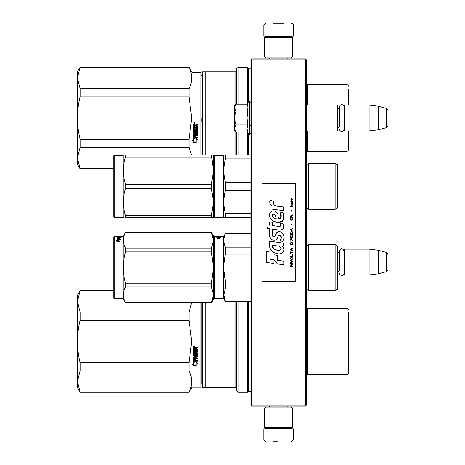 <?xml version="1.0" encoding="UTF-8"?>
<svg xmlns="http://www.w3.org/2000/svg" width="465" height="465" viewBox="0 0 465 465"><rect width="100%" height="100%" fill="white"/><g stroke="black" fill="none" stroke-linecap="round" stroke-linejoin="round"><path stroke-width="0.7" d="M305.36 59.816L305.36 405.184L305.819 405.643L306.284 405.184L306.284 59.816L305.36 58.892L251.798 58.892L251.338 59.357L251.798 59.816L305.36 59.816L305.819 59.357M305.819 405.643L305.36 406.108L251.798 406.108L251.338 405.643L251.798 405.184L251.798 59.816M305.36 405.184L251.798 405.184M251.338 405.643L250.879 405.184L250.879 59.816L251.338 59.357M337.497 274.792L337.497 249.304M344.513 274.978L344.141 274.606L344.141 249.49L344.513 249.124L369.076 249.124L369.076 274.978L344.513 274.978L344.513 249.124M378.312 250.257L386.177 252.361L386.177 271.734L378.312 273.844L378.312 250.257L369.076 249.124M387.543 262.051C387.543 251.856 387.543 251.856 387.543 262.051C387.543 272.246 387.543 272.246 387.543 262.051M306.284 130.921L337.311 130.921L337.311 105.067L306.284 105.067M337.311 130.921L337.677 130.555L337.677 105.433L337.311 105.067M344.513 130.921L344.141 130.555L344.141 105.433L344.513 105.067L369.076 105.067L369.076 130.921L344.513 130.921L344.513 105.067M378.312 106.2L386.177 108.31L386.177 127.683L378.312 129.787L378.312 106.2L369.076 105.067M387.543 117.994C387.543 107.799 387.543 107.799 387.543 117.994C387.543 128.189 387.543 128.189 387.543 117.994M337.677 128.706L339.305 126.573L339.305 107.09L339.305 109.42L337.677 107.281M337.677 272.763L339.305 270.624L339.305 251.147L339.305 253.472L337.677 251.338M235.836 131.583L234.255 129.997L234.255 128.392L236.11 131.857L247.688 131.857L247.014 128.462L247.688 124.928L247.014 117.994L247.688 111.065L247.014 107.525L247.688 104.131L236.11 104.131L234.255 107.595L234.255 128.392L236.115 124.928L234.255 117.994L236.115 111.065L247.688 111.065M248.397 117.994C248.397 138.378 248.397 138.378 248.397 117.994C248.397 97.609 248.397 97.609 248.397 117.994M247.148 129.886L248.397 133.792L249.769 134.525L250.879 133.414M236.115 111.065L234.255 107.595L234.255 105.991L235.836 104.41M247.688 124.928L236.115 124.928M292.433 407.95L291.509 407.026L265.649 407.026L264.73 407.95L292.433 407.95L292.433 427.713L291.509 428.637L265.649 428.637L264.73 427.713L292.433 427.713M264.73 427.713L264.73 407.95M264.73 57.05L265.649 57.974L291.509 57.974L292.433 57.05L264.73 57.05L264.73 37.287L265.649 36.363L291.509 36.363L292.433 37.287L264.73 37.287M292.433 37.287L292.433 57.05M280.738 428.823L270.601 428.823M293.357 439.902L263.806 439.902L263.806 428.823L293.357 428.823L293.357 439.902L291.509 441.75M273.036 441.75L277.32 441.75M263.806 25.098L293.357 25.098L293.357 36.177L263.806 36.177L263.806 25.098L265.649 23.25M284.121 23.25L273.182 23.25M202.49 385.421A1.476 1.476 -40.2 0 0 201.194 383.956L201.194 345.489M201.194 302.68L201.194 384.183M201.194 386.804L200.828 387.176L191.964 387.176L189.028 392.257L80.12 392.257L77.457 381.451L77.457 387.636L80.12 392.257M80.12 312.056L80.12 320.309C78.353 327.593 77.463 334.643 77.457 341.467L77.457 295.292L80.12 290.677L77.457 301.477L80.12 312.056L189.028 312.056L189.028 320.309L191.696 341.467L189.028 362.624L189.028 370.872C192.556 377.923 192.556 384.979 189.028 392.03L189.028 392.257M77.457 381.451L80.12 370.872L80.12 362.624C78.353 355.341 77.463 348.285 77.457 341.467L77.457 381.451L80.12 392.03L189.028 392.03M80.12 362.624L189.028 362.624M80.12 320.309L189.028 320.309M191.661 302.68L189.028 312.056M80.12 290.898L113.838 290.898M80.12 370.872L189.028 370.872M191.964 302.68L191.964 387.176M194.254 346.855L193.789 346.379L194.254 345.908L194.713 346.379L194.254 346.855L193.789 346.349M197.143 352.377L194.475 352.377L194.475 353.04L197.427 353.04L197.427 353.702L194.475 353.702L194.585 355.702L195.155 355.597L195.445 354.121L197.427 354.394L197.427 357.097L195.841 357.37L195.841 358.213L197.427 358.213L197.427 358.846L194.475 358.846L194.475 360.462L195.155 360.561L195.155 359.102L195.841 359.102L195.841 360.561L197.427 360.561L197.427 361.183L193.789 360.921L193.789 357.097L196.747 356.725L196.631 354.795L195.841 354.9L195.556 356.37L193.789 356.097L193.789 350.099L194.475 350.099L194.585 351.668L195.155 351.668L195.155 350.43L195.841 350.43L195.841 351.668L196.747 351.557L196.631 349.546L193.789 349.546L193.789 347.611L197.427 347.32L197.427 348.018L195.841 348.302L195.841 348.994L197.427 349.279L197.427 351.964M193.806 366.1L192.626 364.316L193.789 364.909L193.789 361.7L194.916 362.287L194.916 365.473L196.172 366.1L193.806 366.1L193.806 365.804L195.573 365.804M195.044 362.218L193.789 361.567L196.137 361.567L197.317 363.398L196.172 362.81L196.172 365.972L195.044 365.409L195.044 361.968L193.789 361.322M200.828 302.68L200.828 387.176M194.713 346.349L194.254 346.785M196.125 348.018L197.427 347.936M195.841 348.302L196.125 347.936M194.475 352.377L197.143 352.243M194.475 353.702L197.427 353.551M197.427 356.911L195.841 357.37M194.475 358.846L197.427 358.637M194.074 361.183L197.427 360.945M196.747 354.9L195.841 354.9M195.841 355.917L193.789 355.917M196.747 349.657L193.789 349.448M192.626 364.043L193.806 365.804M196.172 362.81L197.317 363.13M195.044 365.118L196.172 365.676M193.922 346.216L193.922 346.576L194.573 346.576L194.289 346.286M193.975 346.105L194.573 346.105L194.573 346.477M194.585 347.936L195.155 347.936L195.155 348.994L194.475 348.994L194.475 348.047L195.155 348.018M194.585 357.172L195.155 357.172L195.155 358.213L194.585 358.213L194.475 357.277L195.155 357.37M194.573 346.163L194.161 346.163M348.39 343.211L348.39 342.397M205.152 302.68L205.152 387.636L202.49 387.636L202.49 302.68M205.152 387.636L236.656 387.636L236.656 390.774L238.132 392.257L238.132 301.756M235.18 387.636L235.18 301.756M213.569 295.292L214.307 295.292M236.656 387.636L236.656 301.756M250.879 391.239L248.659 391.239L247.642 392.257L247.642 301.756M247.642 392.257L238.132 392.257M248.659 391.239L248.659 301.756M306.284 307.72A1.476 1.476 133.5 0 0 307.388 308.219L307.388 374.709A1.476 1.476 46.8 0 0 306.284 375.209M307.388 374.709L346.913 374.709L346.913 308.219L307.388 308.219M346.913 374.709A1.476 1.476 -45.6 0 0 348.39 373.232L348.39 312.434M346.913 308.219A1.476 1.476 -134.4 0 1 348.39 309.702M348.39 363.781L348.39 365.147M348.39 370.495L348.39 373.232M348.39 339.723L348.39 340.211M80.12 88.588L80.12 96.836C78.353 104.119 77.463 111.17 77.457 117.994L77.457 71.825L80.12 67.204L77.457 78.01L80.12 88.588L189.028 88.588L189.028 96.836L191.696 117.994L189.028 139.151L189.028 147.399L191.464 154.932M77.457 157.978L80.12 147.399L80.12 139.151C78.353 131.868 77.463 124.818 77.457 117.994L77.457 164.168L80.12 168.783L77.457 157.978L80.12 168.557L113.838 168.557M80.12 139.151L189.028 139.151M80.12 96.836L189.028 96.836M80.12 67.431L189.028 67.431C192.556 74.481 192.556 81.538 189.028 88.588M189.028 67.431L80.12 67.204M80.12 147.399L189.028 147.399M201.194 72.656L200.828 72.284L191.964 72.284L191.964 154.932M194.254 123.382L193.789 122.911L194.254 122.434L194.713 122.911L194.254 123.382L193.789 122.882M197.143 128.904L194.475 128.904L194.475 129.566L197.427 129.566L197.427 130.229L194.475 130.229L194.585 132.229L195.155 132.124L195.445 130.648L197.427 130.927L197.427 133.629L195.841 133.897L195.841 134.74L197.427 134.74L197.427 135.379L194.475 135.379L194.475 136.989L195.155 137.088L195.155 135.635L195.841 135.635L195.841 137.088L197.427 137.088L197.427 137.71L193.789 137.454L193.789 133.629L196.747 133.252L196.631 131.322L195.841 131.432L195.556 132.897L193.789 132.624L193.789 126.625L194.475 126.625L194.585 128.195L195.155 128.195L195.155 126.957L195.841 126.957L195.841 128.195L196.747 128.09L196.631 126.073L193.789 126.073L193.789 124.143L197.427 123.853L197.427 124.544L195.841 124.835L195.841 125.521L197.427 125.806L197.427 128.497M193.806 142.633L192.626 140.849L193.789 141.436L193.789 138.233L194.916 138.814L194.916 142.005L196.172 142.633L193.806 142.633L193.806 142.331L195.573 142.331M195.044 138.75L193.789 138.093L196.137 138.093L197.317 139.924L196.172 139.337L196.172 142.499L195.044 141.935L195.044 138.494L193.789 137.849M200.828 72.284L200.828 154.932M194.713 122.882L194.254 123.318M196.125 124.544L197.427 124.463M195.841 124.835L196.125 124.463M194.475 128.904L197.143 128.77M194.475 130.229L197.427 130.084M197.427 133.438L195.841 133.897M194.475 135.379L197.427 135.164M194.074 137.71L197.427 137.471M196.747 131.432L195.841 131.432M195.841 132.449L193.789 132.449M196.747 126.184L193.789 125.98M192.626 140.57L193.806 142.331M196.172 139.337L197.317 139.657M195.044 141.651L196.172 142.203M201.194 117.994L201.194 122.016M193.922 122.743L193.922 123.103L194.573 123.103L194.289 122.818M193.975 122.632L194.573 122.632L194.573 123.01M194.585 124.463L195.155 124.463L195.155 125.521L194.475 125.521L194.475 124.574L195.155 124.544M194.585 133.705L195.155 133.705L195.155 134.74L194.585 134.74L194.475 133.804L195.155 133.897M194.573 122.69L194.161 122.69M201.194 75.504A1.476 1.476 -139.6 0 0 202.49 74.04M202.49 154.932L202.49 71.825L235.18 71.825L235.18 105.067M205.152 154.932L205.152 71.825M213.569 164.168L214.307 164.168M235.18 154.932L235.18 130.921M236.656 104.131L236.656 71.825L235.18 71.825M236.656 154.932L236.656 131.857M238.132 104.131L238.132 67.204L236.656 68.681L236.656 71.825M238.132 154.932L238.132 131.857M247.642 154.932L247.642 131.857M247.642 104.131L247.642 67.204L238.132 67.204M248.659 154.932L248.659 134.205M248.659 101.783L248.659 68.221L247.642 67.204M250.879 68.221L248.659 68.221M306.284 84.252A1.476 1.476 133.5 0 0 307.388 84.752L307.388 105.067M306.284 151.735A1.476 1.476 46.8 0 1 307.388 151.235L346.913 151.235A1.476 1.476 -45.6 0 0 348.39 149.759L348.39 130.921M346.913 105.067L346.913 84.752L307.388 84.752M348.39 105.067L348.39 88.966M346.913 84.752A1.476 1.476 -134.4 0 1 348.39 86.228M348.39 94.314L348.39 95.575M348.39 135.716L348.39 137.332M348.39 140.308L348.39 141.68M348.39 147.021L348.39 148.916M214.307 295.368L214.307 286.417M214.307 298.158L214.679 298.524L214.679 236.656L217.364 236.656L217.364 236.976L217.079 236.656M337.497 254.314L337.497 255.901M308.684 244.596L308.684 290.584L335.091 290.584L335.091 244.596L308.684 244.596L307.353 245.427L306.307 244.997L306.307 290.183L307.353 289.753L308.684 290.584M335.091 244.596L337.497 245.985L337.497 289.195L335.091 290.584M337.497 280.936L337.497 279.285M214.679 236.656L214.307 237.022L214.307 241.12M214.307 292.671L214.307 291.584M214.679 298.524L223.543 298.524L223.543 236.656L225.409 233.424L250.879 233.663M219.422 237.04L220.602 237.435L219.463 237.29L219.463 238.26L218.335 238.051L218.335 237.162L217.079 237.04L219.422 237.04L219.422 237.4L218.335 237.4M216.917 238.202L217.079 237.877L215.917 237.691L217.097 238.313L219.463 238.313L218.207 238.313M218.207 238.074L218.207 237.173L217.079 237.063L217.079 237.877M218.207 237.539L217.079 237.429M223.543 236.656L217.079 236.673M220.718 236.679L219.131 236.656M220.718 236.883L217.876 236.976M220.718 236.714L217.76 236.976M218.445 236.656L217.876 236.679M220.718 236.976L217.364 236.976M250.879 288.044L225.409 288.044L223.81 294.781L225.409 301.518L250.879 301.518M250.879 247.136L225.409 247.136L225.409 254.111L250.879 254.111M224.554 244.95L225.409 247.136C223.293 242.649 223.293 238.156 225.409 233.663M250.879 281.069L225.409 281.069C223.293 272.083 223.293 263.097 225.409 254.111M223.927 271.165L225.409 281.069L225.409 288.044M223.543 298.524L225.409 301.518M213.569 253.413L213.569 267.59L211.436 283.261L211.436 286.946L213.569 294.781L211.436 302.68L213.569 298.989L213.569 240.399L211.436 232.5L213.569 236.191L213.569 240.399L211.436 248.234L211.436 251.92L125.474 251.92L125.474 248.234C122.655 243.015 122.655 237.789 125.474 232.564L123.074 236.656L123.074 298.524L125.474 302.616C122.655 297.391 122.655 292.171 125.474 286.946L125.474 283.261C122.655 272.816 122.655 262.365 125.474 251.92M113.838 237.022L113.838 298.158L114.21 298.524L114.21 236.656L113.838 237.022M123.864 290.985L123.341 294.781M211.436 302.616L125.474 302.616M211.436 286.946L125.474 286.946M211.436 283.261L125.474 283.261M213.569 281.767L213.569 267.59L211.436 251.92M124.056 244.863L125.434 248.165M211.436 232.564L125.474 232.564M211.436 248.234L125.474 248.234M119.877 239.336L117.535 239.336L118.79 239.644L118.79 241.434L119.918 241.806L119.918 239.934L121.057 240.242L119.877 239.336L120.423 240.074M118.656 241.475L119.918 241.893L117.552 241.893L116.366 240.765L117.535 241.114L117.535 239.394L118.656 239.673L118.656 241.788L118.988 241.893M116.366 241.085L117.535 241.434L117.535 241.114M117.535 239.731L118.656 240.004M121.173 236.726L118.215 236.894M118.901 238.138L118.215 238.173L118.901 238.039L118.215 237.813L118.215 238.853L119.581 238.342L119.581 238.9L121.173 239.161L117.535 239.051L117.535 237.708L120.487 237.609L120.377 237.173L117.535 237.452L117.535 236.656L121.173 236.79M118.877 237.353L119.581 237.353M120.487 237.353L121.173 237.353M118.215 237.696L118.901 237.696M118.215 236.987L118.215 237.336L119.581 237.417M120.487 237.417L121.173 237.708L121.173 237.098L119.185 237.051L118.901 237.464M121.173 237.708L119.581 237.638L119.581 238.039L121.173 238.039L119.581 238.138M118.215 238.249L121.173 238.068M118.215 238.853L118.215 239.161L118.215 238.853M118.901 238.69L119.581 238.69M117.535 237.708L118.215 237.877M117.535 237.028L118.215 237.028L117.535 237.034M114.21 236.656L120.487 236.656M118.901 237.877L119.581 237.813M117.535 238.068L118.215 237.993M118.901 237.993L119.581 237.993M118.79 239.673L119.877 239.673M306.284 208.954L306.307 208.925A1.476 1.476 0 0 1 308.684 209.32L335.091 209.32L337.497 207.936L337.497 164.72L335.091 163.337L308.684 163.337A1.476 1.476 0 0 1 306.307 163.732L306.284 163.703M214.307 186.326L214.307 155.763L214.679 155.391L214.679 217.265L214.307 216.893L214.307 186.326M335.091 209.32L335.091 163.337M308.684 209.32L308.684 163.337M250.879 182.303L225.409 182.303C223.293 174.52 223.293 166.737 225.409 158.96L225.409 154.932L223.81 154.932L250.879 154.932L225.409 154.932M250.879 190.354L225.409 190.354L225.409 182.303L224.13 175.747M214.307 155.763L214.307 216.893M214.307 214.034L214.307 158.623L214.307 214.034M224.258 217.725L223.543 217.265L214.679 217.265M223.543 217.265L223.543 155.391L214.679 155.391M225.351 190.569L224.264 195.916M223.851 168.824L223.81 170.632M223.81 154.932L223.543 155.391M223.81 217.725L225.409 217.725L225.409 213.697C223.293 205.919 223.293 198.137 225.409 190.354M250.879 158.96L225.409 158.96M250.879 213.697L225.409 213.697M250.879 217.725L225.409 217.725M213.551 217.725L211.436 217.725L213.569 217.725L213.569 170.632L213.569 202.025L211.436 188.453L125.474 188.453C122.655 197.503 122.655 206.553 125.474 215.597L125.474 217.725C122.655 217.725 122.655 217.725 125.474 217.725L211.436 217.725L211.436 215.597L125.474 215.597M213.569 170.632L213.569 154.932L211.436 154.932L213.569 170.632L211.436 184.204L211.436 188.453M114.21 155.391L113.838 155.763L113.838 216.893L114.21 217.265L114.21 155.391L123.074 155.391L123.341 154.932M213.569 154.932L125.474 154.932C122.655 154.932 122.655 154.932 125.474 154.932C122.655 154.932 122.655 154.932 125.474 154.932L125.474 157.06L211.436 157.06M211.436 184.204L125.474 184.204C122.655 175.154 122.655 166.104 125.474 157.06M213.569 202.025L211.436 215.597M123.893 217.725L123.074 217.265L114.21 217.265M125.474 188.453L125.474 184.204M123.074 155.391L123.074 217.265M293.06 200.008L291.171 198.334L291.997 199.299L291.171 200.398L292.276 199.497L293.06 200.008M292.433 266.666L292.433 266.282L291.607 266.282L291.607 265.184L292.433 264.666L292.433 264.213L291.526 264.794L290.898 264.347L290.584 266.666L292.433 266.666M290.584 263.702L292.433 263.702L292.433 263.312L290.584 263.312L290.584 263.702M290.584 262.795L292.433 261.76L292.433 261.249L290.584 260.214L290.584 260.603L292.194 261.504L290.584 262.411L290.584 262.795M290.584 258.151L290.858 259.505L292.154 259.505L292.154 257.308L291.014 257.18L290.584 258.151M290.584 256.215L290.584 256.599L292.433 256.599L292.433 254.279L292.194 256.215L290.584 256.215M292.433 248.601L292.433 248.211L290.584 249.246L290.584 249.763L292.433 250.792L291.962 250.147L291.962 248.856L292.433 248.601M292.154 242.213L290.858 242.213L290.584 244.602L292.433 244.602L292.154 242.213M290.858 241.504L290.584 240.922L290.858 241.504M290.584 239.37L292.433 240.405L291.962 239.76L291.962 238.469L292.433 237.824L290.584 238.853L290.584 239.37M292.311 235.18L291.805 234.726L290.858 234.918L290.584 237.307L292.433 237.307L292.311 235.18M292.311 232.082L291.805 231.628L290.858 231.82L290.584 234.209L292.433 234.209L292.311 232.082M291.764 224.921L291.567 224.014L291.764 224.921M290.584 206.786L292.433 206.786L292.433 206.396L290.584 206.396L290.584 206.786M292.392 202.461L292.433 201.752L291.369 201.944L291.41 203.815L291.41 202.269L291.962 203.815L292.392 203.432L292.392 202.461M290.782 251.309L290.584 253.762L290.782 252.728L292.433 252.728L292.433 252.344L290.782 252.344L290.782 251.309M292.433 228.53L290.584 229.565L290.584 230.082L292.433 231.111L291.962 230.466L291.962 229.175L292.433 228.53M292.119 205.367L292.433 204.46L292.037 205.042L291.328 205.042L291.171 204.333L290.858 205.042L291.171 205.885L291.328 205.367L292.119 205.367M292.154 217.951L291.805 220.015L290.939 219.823L291.055 217.887L290.701 218.207L290.625 219.689L291.014 220.334L292.311 219.951L292.154 217.951M292.433 216.981L291.607 216.981L291.607 215.882L292.433 215.371L292.433 214.917L291.526 215.498L290.898 215.045L290.584 217.37L292.433 217.37L292.433 216.981M291.764 211.302L291.567 210.401L291.764 211.302M292.433 201.235L292.433 200.915L290.584 200.915L290.584 201.235L292.433 201.235M277.495 206.245C274.228 205.826 272.874 204.123 273.437 201.124L270.002 200.142C269.258 202.473 269.898 204.379 271.932 205.867L269.816 205.983L269.979 208.814L283.778 210.721L283.778 207.065L276.21 205.978M282.383 212.04L280.099 213.046C281.633 215.202 281.54 217.062 279.82 218.643C277.233 219.172 278.808 214.539 277.059 213.028C274.594 208.535 267.811 211.912 269.776 216.649C271.153 220.666 274.088 222.561 278.576 222.334C284.33 223.026 285.493 215.51 282.383 212.04L283.418 213.83M272.583 234.72L272.583 229.21L279.151 230.07C283.458 230.03 284.754 227.897 283.04 223.682L280.476 223.682C281.366 225.42 280.918 226.345 279.14 226.467L272.577 225.548L272.577 222.351L269.584 221.834L269.584 225.159L266.678 224.764L267.578 228.489L269.584 228.763L269.584 234.72C268.787 238.911 275.274 242.881 277.297 238.173C277.971 235.697 279.186 234.924 280.936 235.86C281.546 237.539 281.279 239.091 280.128 240.515L282.662 241.631C285.016 237.737 284.441 234.505 280.936 231.936C278.401 231.157 276.658 232.012 275.704 234.505C275.669 236.912 272.13 237.691 272.583 234.72L273.315 236.697M281.842 242.916L269.758 241.19C268.328 248.078 270.909 252.216 277.495 253.605C282.389 255.628 286.777 248.955 281.842 246.049L283.801 245.939L283.801 242.916L281.842 242.916M273.972 254.768L273.972 259.842L277.367 263.957L283.923 264.858L283.923 261.202L277.367 260.295L277.367 255.355L273.972 254.768M266.66 262.498L273.937 263.492L273.937 259.836L270.055 259.29L270.055 252.088L266.66 251.501L266.66 262.498M295.199 183.559L261.958 183.559L261.958 281.441L295.199 281.441L295.199 183.559M275.402 205.675L274.71 205.245M273.606 204.199L273.222 203.234M269.799 202.996L269.967 203.467M280.099 213.046L281.087 217.202M280.523 218.259L279.785 218.655M270.177 218.056L273.763 221.456L278.959 222.322L283.319 220.178L283.784 215.039M282.662 241.631L283.877 238.841M284.016 236.708L283.853 235.511M282.958 233.511L282.598 233.058M278.227 231.739L276.454 233.11M275.077 235.877L274.658 236.493M274.472 236.65L274.083 236.819M276.983 238.818L277.797 237.284M279.047 235.337L279.494 235.162M279.639 235.145L281.244 236.691M281.267 237.632L281.11 238.545M270.055 237.202L270.403 237.975M271.676 239.475L272.42 239.917M273.623 240.271L274.193 240.324M275.553 240.091L276.361 239.58M280.476 223.682L280.883 224.781M280.273 226.362L279.564 226.484M279.657 230.123L280.244 230.152M281.215 230.105L281.941 229.902M282.761 229.431L283.231 228.96M283.679 227.926L283.83 226.49M278.831 242.66L277.634 242.498M280.721 253.599L281.947 253.262M283.464 251.984L283.766 251.321M284.005 249.972L283.987 249.38M283.882 248.717L283.115 247.171M269.654 243.875L269.526 245.584M269.787 247.868L270.415 249.502M273.234 252.315L273.943 252.687M275.652 218.474L274.542 218.161M273.089 217.353L272.391 216.08M272.368 215.946L272.391 215.028M273.478 214.115L274.147 214.231M274.862 214.667L275.373 215.458M275.623 216.097L275.855 216.923M277.495 245.904C280.569 245.293 282.918 250.426 278.773 250.234C274.856 250.385 272.833 248.723 272.711 245.241L278.43 246.09M279.674 246.549L279.994 246.729M280.796 247.403L281.075 247.99M281.127 248.467L281.093 248.758M281.075 249.083L280.5 249.839M278.18 250.17L276.826 249.978M275.879 249.769L274.402 249.211M273.327 248.391L272.717 247.217M272.635 246.514L272.659 245.729M291.369 266.282L290.782 266.282L291.014 264.666L291.369 266.282M290.823 258.151L291.055 257.569L291.962 257.569L292.078 259.115L291.055 259.249L290.823 258.151M291.805 248.92L291.805 250.083L290.741 249.502L291.805 248.92M290.823 243.05L291.055 242.468L291.962 242.468L292.194 244.212L290.823 244.212L290.823 243.05M291.805 238.533L291.805 239.696L290.741 239.115L291.805 238.533M290.823 235.761L291.055 235.18L291.962 235.18L292.194 236.918L290.823 236.918L290.823 235.761M290.823 232.663L291.055 232.082L291.962 232.082L292.194 233.825L290.823 233.825L290.823 232.663M291.997 202.205L292.119 203.496L291.764 202.914L291.997 202.205M291.805 229.239L291.805 230.402L290.741 229.82L291.805 229.239M291.369 216.981L290.782 216.981L291.014 215.371L291.369 216.981M276.105 218.544C273.269 218.277 272.13 216.899 272.699 214.412C275.036 214.272 276.169 215.644 276.105 218.544M247.688 104.131L248.397 102.195L249.769 101.463L249.769 134.525M249.438 101.463L249.438 134.525M307.388 130.921L307.388 151.235M346.913 151.235L346.913 130.921M306.307 208.925L306.307 163.732M378.312 273.844L369.076 274.978M386.177 252.361C387.461 253.495 387.92 254.093 387.543 254.146M386.177 271.734C387.461 270.601 387.92 270.008 387.543 269.95M249.769 125.381L250.879 125.381M378.312 129.787L369.076 130.921M386.177 108.31C387.461 109.438 387.92 110.036 387.543 110.089M386.177 127.683C387.461 126.55 387.92 125.951 387.543 125.899M344.141 107.09C344.257 105.026 340.508 102.701 339.305 107.09M339.305 128.898C339.206 130.839 342.752 133.409 344.141 128.898M344.141 251.147C342.531 248.025 340.915 248.025 339.305 251.147M339.305 272.955C339.223 274.844 342.682 277.518 344.141 272.955M249.769 101.463L250.879 102.573M269.345 407.026L269.345 406.108M287.812 407.026L287.812 406.108M269.555 428.637L269.066 428.823M287.603 428.637L288.091 428.823M263.806 439.902L265.649 441.75M287.812 57.974L287.812 58.892M269.345 57.974L269.345 58.892M287.603 36.363L288.091 36.177M269.555 36.363L269.066 36.177M293.357 25.098C293.897 24.924 292.346 23.134 291.509 23.25M77.731 308.667L77.457 308.307M113.838 290.677L80.12 290.677M113.838 168.783L80.12 168.783M191.964 72.284L189.028 67.204M225.409 233.424L250.879 233.424M225.409 301.756L250.879 301.756M211.436 302.68L125.474 302.68M211.436 232.5L125.474 232.5M123.074 298.524L114.21 298.524M123.074 236.656L121.173 236.656"/></g></svg>

